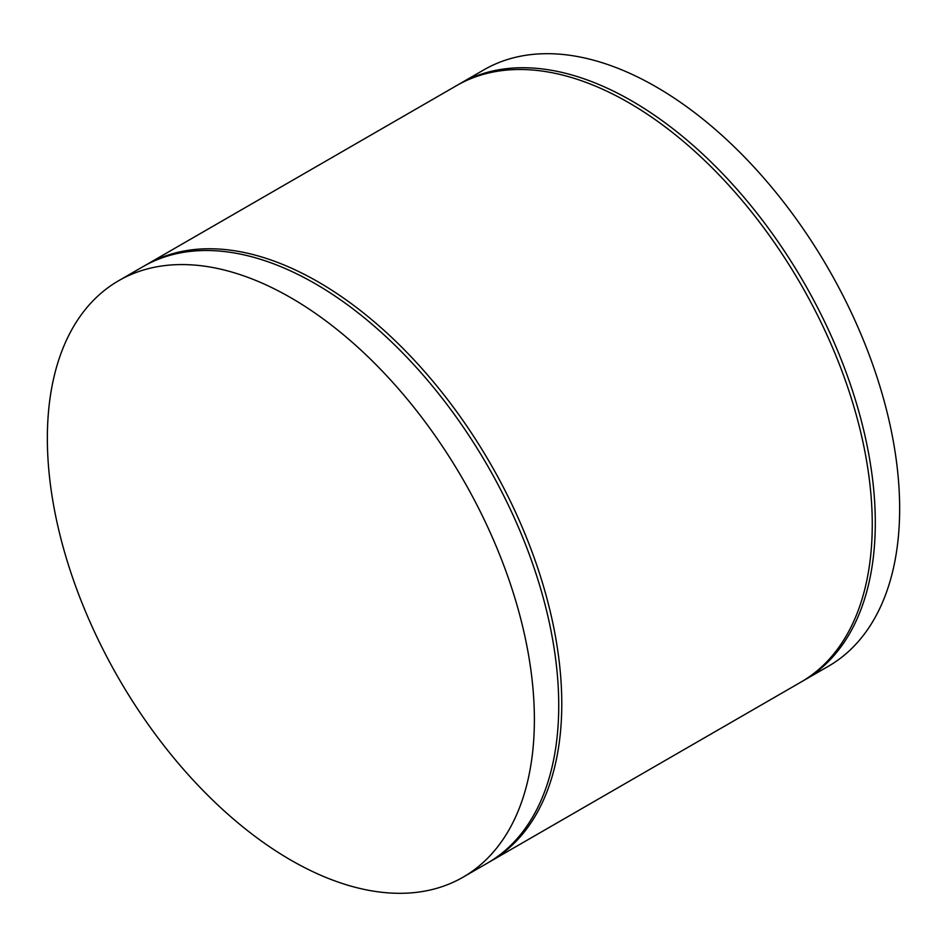 <?xml version="1.0" encoding="UTF-8"?>
<svg xmlns="http://www.w3.org/2000/svg" width="947" height="947" viewBox="0 0 947 947"><rect width="100%" height="100%" fill="white"/><g stroke="black" fill="none" stroke-linecap="round" stroke-linejoin="round"><path stroke-width="1.42" d="M802.44 681.224A344.377 198.834 -120 0 0 803.979 680.36L828.329 666.297A344.377 198.834 -120 0 0 899.65 508.646A344.377 198.834 -120 0 0 749.326 162.079A344.377 198.834 -120 0 0 483.941 69.818L459.591 83.869A344.377 198.834 -120 0 0 458.076 84.757M803.979 680.36A344.377 198.834 -120 0 0 875.3 522.708A344.377 198.834 -120 0 0 724.976 176.13A344.377 198.834 -120 0 0 459.591 83.869M47.35 438.354A344.377 198.834 -120 0 0 197.674 784.921A344.377 198.834 -120 0 0 463.059 877.182A344.377 198.834 -120 0 0 534.38 719.531A344.377 198.834 -120 0 0 384.056 372.964A344.377 198.834 -120 0 0 118.671 280.703A344.377 198.834 -120 0 0 47.35 438.354M118.671 280.703L143.021 266.64A344.377 198.834 60 0 1 408.406 358.901A344.377 198.834 60 0 1 558.73 705.479A344.377 198.834 60 0 1 487.409 863.131L463.059 877.182M488.924 862.244A344.377 198.834 -120 0 0 490.451 861.368A344.377 198.834 -120 0 0 561.772 703.716A344.377 198.834 -120 0 0 411.448 357.149A344.377 198.834 -120 0 0 146.075 264.888A344.377 198.834 -120 0 0 144.56 265.776M146.075 264.888L456.549 85.632A344.377 198.834 60 0 1 721.934 177.894A344.377 198.834 60 0 1 872.258 524.46A344.377 198.834 60 0 1 800.925 682.112L490.451 861.368"/></g></svg>
